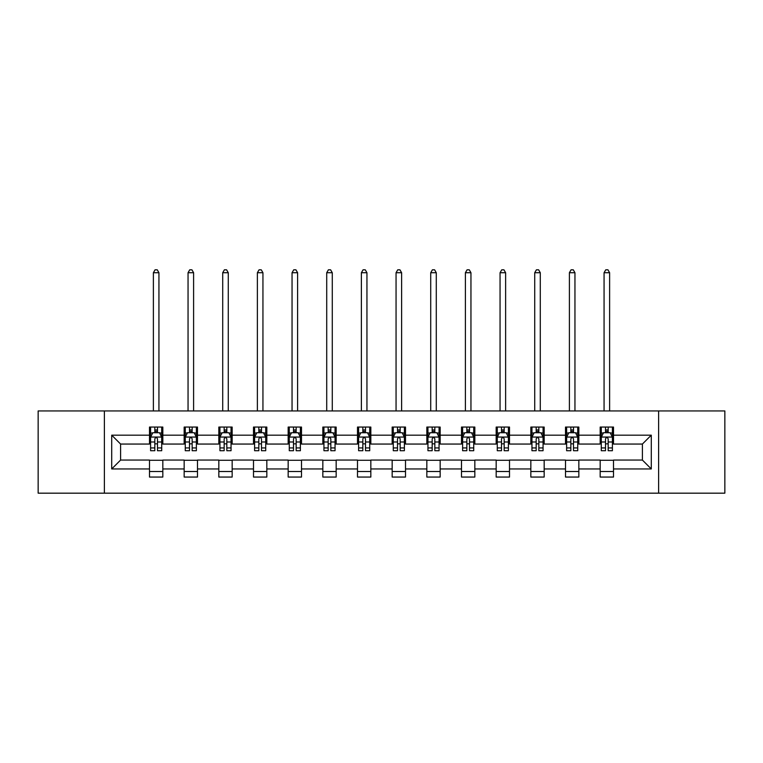 <?xml version="1.0" encoding="UTF-8"?>
<svg xmlns="http://www.w3.org/2000/svg" width="763" height="763" viewBox="0 0 763 763"><rect width="100%" height="100%" fill="white"/><g stroke="black" fill="none" stroke-linecap="round" stroke-linejoin="round"><path stroke-width="1.14" d="M658.622 493.175L724.85 493.175L724.85 410.942L658.622 410.942L658.622 493.175L104.378 493.175L104.378 410.942L38.15 410.942L38.15 493.175L104.378 493.175M658.622 410.942L104.378 410.942M613.509 435.168L613.509 427.061L600.176 427.061L600.176 435.168L578.84 435.168L578.84 427.061L565.507 427.061L565.507 435.168L544.172 435.168L544.172 427.061L530.838 427.061L530.838 435.168L509.503 435.168L509.503 427.061L496.169 427.061L496.169 435.168L474.834 435.168L474.834 427.061L461.501 427.061L461.501 435.168L440.165 435.168L440.165 427.061L426.832 427.061L426.832 435.168L405.506 435.168L405.506 427.061L392.163 427.061L392.163 435.168L370.837 435.168L370.837 427.061L357.494 427.061L357.494 435.168L336.168 435.168L336.168 427.061L322.835 427.061L322.835 435.168L301.499 435.168L301.499 427.061L288.166 427.061L288.166 435.168L266.831 435.168L266.831 427.061L253.497 427.061L253.497 435.168L232.162 435.168L232.162 427.061L218.828 427.061L218.828 435.168L197.493 435.168L197.493 427.061L184.16 427.061L184.16 435.168L162.824 435.168L162.824 427.061L149.491 427.061L149.491 435.168L111.713 435.168L111.713 468.949L120.602 460.06L149.491 460.06L149.491 477.056L162.824 477.056L162.824 460.06L184.16 460.06L184.16 477.056L197.493 477.056L197.493 460.06L218.828 460.06L218.828 477.056L232.162 477.056L232.162 460.06L253.497 460.06L253.497 477.056L266.831 477.056L266.831 460.06L288.166 460.06L288.166 477.056L301.499 477.056L301.499 460.06L322.835 460.06L322.835 477.056L336.168 477.056L336.168 460.06L357.494 460.06L357.494 477.056L370.837 477.056L370.837 460.06L392.163 460.06L392.163 477.056L405.506 477.056L405.506 460.06L426.832 460.06L426.832 477.056L440.165 477.056L440.165 460.06L461.501 460.06L461.501 477.056L474.834 477.056L474.834 460.06L496.169 460.06L496.169 477.056L509.503 477.056L509.503 460.06L530.838 460.06L530.838 477.056L544.172 477.056L544.172 460.06L565.507 460.06L565.507 477.056L578.84 477.056L578.84 460.06L600.176 460.06L600.176 477.056L613.509 477.056L613.509 460.06L642.398 460.06L642.398 444.056L613.509 444.056L613.509 435.168L651.287 435.168L651.287 468.949L613.509 468.949M600.176 468.949L578.84 468.949M565.507 468.949L544.172 468.949M530.838 468.949L509.503 468.949M496.169 468.949L474.834 468.949M461.501 468.949L440.165 468.949M426.832 468.949L405.506 468.949M392.163 468.949L370.837 468.949M357.494 468.949L336.168 468.949M322.835 468.949L301.499 468.949M288.166 468.949L266.831 468.949M253.497 468.949L232.162 468.949M218.828 468.949L197.493 468.949M184.16 468.949L162.824 468.949M149.491 468.949L111.713 468.949M600.176 435.168L600.176 444.056L578.84 444.056L578.84 435.168M565.507 435.168L565.507 444.056L544.172 444.056L544.172 435.168M530.838 435.168L530.838 444.056L509.503 444.056L509.503 435.168M496.169 435.168L496.169 444.056L474.834 444.056L474.834 435.168M461.501 435.168L461.501 444.056L440.165 444.056L440.165 435.168M426.832 435.168L426.832 444.056L405.506 444.056L405.506 435.168M392.163 435.168L392.163 444.056L370.837 444.056L370.837 435.168M357.494 435.168L357.494 444.056L336.168 444.056L336.168 435.168M322.835 435.168L322.835 444.056L301.499 444.056L301.499 435.168M288.166 435.168L288.166 444.056L266.831 444.056L266.831 435.168M253.497 435.168L253.497 444.056L232.162 444.056L232.162 435.168M218.828 435.168L218.828 444.056L197.493 444.056L197.493 435.168M184.16 435.168L184.16 444.056L162.824 444.056L162.824 435.168M149.491 435.168L149.491 444.056L120.602 444.056L111.713 435.168M120.602 444.056L120.602 460.06M651.287 468.949L642.398 460.06M642.398 444.056L651.287 435.168M149.491 432.611L150.597 432.611M154.822 432.611L157.493 432.611M161.708 432.611L162.824 432.611M149.491 443.837L150.597 443.837M154.822 443.837L157.493 443.837M161.708 443.837L162.824 443.837M149.491 460.28L162.824 460.28M149.491 471.505L162.824 471.505M184.16 460.28L197.493 460.28M184.16 471.505L197.493 471.505M184.16 432.611L185.266 432.611M189.491 432.611L192.162 432.611M196.377 432.611L197.493 432.611M184.16 443.837L185.266 443.837M189.491 443.837L192.162 443.837M196.377 443.837L197.493 443.837M218.828 460.28L232.162 460.28M218.828 471.505L232.162 471.505M218.828 432.611L219.935 432.611M224.16 432.611L226.83 432.611M231.046 432.611L232.162 432.611M218.828 443.837L219.935 443.837M224.16 443.837L226.83 443.837M231.046 443.837L232.162 443.837M253.497 460.28L266.831 460.28M253.497 471.505L266.831 471.505M253.497 432.611L254.604 432.611M258.829 432.611L261.49 432.611M265.715 432.611L266.831 432.611M253.497 443.837L254.604 443.837M258.829 443.837L261.49 443.837M265.715 443.837L266.831 443.837M288.166 460.28L301.499 460.28M288.166 471.505L301.499 471.505M288.166 432.611L289.272 432.611M293.497 432.611L296.158 432.611M300.384 432.611L301.499 432.611M288.166 443.837L289.272 443.837M293.497 443.837L296.158 443.837M300.384 443.837L301.499 443.837M322.835 460.28L336.168 460.28M322.835 471.505L336.168 471.505M322.835 432.611L323.941 432.611M328.166 432.611L330.827 432.611M335.052 432.611L336.168 432.611M322.835 443.837L323.941 443.837M328.166 443.837L330.827 443.837M335.052 443.837L336.168 443.837M357.494 460.28L370.837 460.28M357.494 471.505L370.837 471.505M357.494 432.611L358.61 432.611M362.835 432.611L365.496 432.611M369.721 432.611L370.837 432.611M357.494 443.837L358.61 443.837M362.835 443.837L365.496 443.837M369.721 443.837L370.837 443.837M392.163 460.28L405.506 460.28M392.163 471.505L405.506 471.505M392.163 432.611L393.279 432.611M397.504 432.611L400.165 432.611M404.39 432.611L405.506 432.611M392.163 443.837L393.279 443.837M397.504 443.837L400.165 443.837M404.39 443.837L405.506 443.837M426.832 460.28L440.165 460.28M426.832 471.505L440.165 471.505M426.832 432.611L427.948 432.611M432.173 432.611L434.834 432.611M439.059 432.611L440.165 432.611M426.832 443.837L427.948 443.837M432.173 443.837L434.834 443.837M439.059 443.837L440.165 443.837M461.501 460.28L474.834 460.28M461.501 471.505L474.834 471.505M461.501 432.611L462.616 432.611M466.842 432.611L469.503 432.611M473.728 432.611L474.834 432.611M461.501 443.837L462.616 443.837M466.842 443.837L469.503 443.837M473.728 443.837L474.834 443.837M496.169 460.28L509.503 460.28M496.169 471.505L509.503 471.505M496.169 432.611L497.285 432.611M501.51 432.611L504.171 432.611M508.396 432.611L509.503 432.611M496.169 443.837L497.285 443.837M501.51 443.837L504.171 443.837M508.396 443.837L509.503 443.837M530.838 460.28L544.172 460.28M530.838 471.505L544.172 471.505M530.838 432.611L531.954 432.611M536.17 432.611L538.84 432.611M543.065 432.611L544.172 432.611M530.838 443.837L531.954 443.837M536.17 443.837L538.84 443.837M543.065 443.837L544.172 443.837M565.507 460.28L578.84 460.28M565.507 471.505L578.84 471.505M565.507 432.611L566.623 432.611M570.838 432.611L573.509 432.611M577.734 432.611L578.84 432.611M565.507 443.837L566.623 443.837M570.838 443.837L573.509 443.837M577.734 443.837L578.84 443.837M600.176 460.28L613.509 460.28M600.176 471.505L613.509 471.505M600.176 432.611L601.292 432.611M605.507 432.611L608.178 432.611M612.403 432.611L613.509 432.611M600.176 443.837L601.292 443.837M605.507 443.837L608.178 443.837M612.403 443.837L613.509 443.837M157.493 429.95L154.822 429.95M161.708 447.938L157.493 447.938L157.493 450.723L161.708 450.723L161.708 437.17L159.486 432.726L152.819 432.726L150.597 437.17L150.597 450.723L154.822 450.723L154.822 447.938L150.597 447.938M150.597 437.17L150.597 427.061M161.708 437.17L161.708 427.061M154.822 432.726L154.822 427.061M157.493 427.061L157.493 432.726M157.493 447.938L157.493 438.839C156.606 437.123 155.709 437.123 154.822 438.839L154.822 447.938M158.933 410.942L158.933 272.715L153.382 272.715L153.382 410.942M153.382 272.715L155.042 269.825L157.264 269.825L158.933 272.715M192.162 429.95L189.491 429.95M196.377 447.938L192.162 447.938L192.162 450.723L196.377 450.723L196.377 437.17L194.155 432.726L187.488 432.726L185.266 437.17L185.266 450.723L189.491 450.723L189.491 447.938L185.266 447.938M185.266 437.17L185.266 427.061M196.377 437.17L196.377 427.061M189.491 432.726L189.491 427.061M192.162 427.061L192.162 432.726M192.162 447.938L192.162 438.839C191.265 437.123 190.378 437.123 189.491 438.839L189.491 447.938M193.602 410.942L193.602 272.715L188.051 272.715L188.051 410.942M188.051 272.715L189.71 269.825L191.933 269.825L193.602 272.715M226.83 429.95L224.16 429.95M231.046 447.938L226.83 447.938L226.83 450.723L231.046 450.723L231.046 437.17L228.824 432.726L222.157 432.726L219.935 437.17L219.935 450.723L224.16 450.723L224.16 447.938L219.935 447.938M219.935 437.17L219.935 427.061M231.046 437.17L231.046 427.061M224.16 432.726L224.16 427.061M226.83 427.061L226.83 432.726M226.83 447.938L226.83 438.839C225.934 437.123 225.047 437.123 224.16 438.839L224.16 447.938M228.271 410.942L228.271 272.715L222.71 272.715L222.71 410.942M222.71 272.715L224.379 269.825L226.601 269.825L228.271 272.715M261.49 429.95L258.829 429.95M265.715 447.938L261.49 447.938L261.49 450.723L265.715 450.723L265.715 437.17L263.493 432.726L256.826 432.726L254.604 437.17L254.604 450.723L258.829 450.723L258.829 447.938L254.604 447.938M254.604 437.17L254.604 427.061M265.715 437.17L265.715 427.061M258.829 432.726L258.829 427.061M261.49 427.061L261.49 432.726M261.49 447.938L261.49 438.839C260.603 437.123 259.716 437.123 258.829 438.839L258.829 447.938M262.939 410.942L262.939 272.715L257.379 272.715L257.379 410.942M257.379 272.715L259.048 269.825L261.27 269.825L262.939 272.715M296.158 429.95L293.497 429.95M300.384 447.938L296.158 447.938L296.158 450.723L300.384 450.723L300.384 437.17L298.161 432.726L291.495 432.726L289.272 437.17L289.272 450.723L293.497 450.723L293.497 447.938L289.272 447.938M289.272 437.17L289.272 427.061M300.384 437.17L300.384 427.061M293.497 432.726L293.497 427.061M296.158 427.061L296.158 432.726M296.158 447.938L296.158 438.839C295.271 437.123 294.384 437.123 293.497 438.839L293.497 447.938M297.608 410.942L297.608 272.715L292.048 272.715L292.048 410.942M292.048 272.715L293.717 269.825L295.939 269.825L297.608 272.715M330.827 429.95L328.166 429.95M335.052 447.938L330.827 447.938L330.827 450.723L335.052 450.723L335.052 437.17L332.83 432.726L326.163 432.726L323.941 437.17L323.941 450.723L328.166 450.723L328.166 447.938L323.941 447.938M323.941 437.17L323.941 427.061M335.052 437.17L335.052 427.061M328.166 432.726L328.166 427.061M330.827 427.061L330.827 432.726M330.827 447.938L330.827 438.839C329.94 437.123 329.053 437.123 328.166 438.839L328.166 447.938M332.277 410.942L332.277 272.715L326.717 272.715L326.717 410.942M326.717 272.715L328.386 269.825L330.608 269.825L332.277 272.715M365.496 429.95L362.835 429.95M369.721 447.938L365.496 447.938L365.496 450.723L369.721 450.723L369.721 437.17L367.499 432.726L360.832 432.726L358.61 437.17L358.61 450.723L362.835 450.723L362.835 447.938L358.61 447.938M358.61 437.17L358.61 427.061M369.721 437.17L369.721 427.061M362.835 432.726L362.835 427.061M365.496 427.061L365.496 432.726M365.496 447.938L365.496 438.839C364.609 437.123 363.722 437.123 362.835 438.839L362.835 447.938M366.946 410.942L366.946 272.715L361.385 272.715L361.385 410.942M361.385 272.715L363.054 269.825L365.277 269.825L366.946 272.715M400.165 429.95L397.504 429.95M404.39 447.938L400.165 447.938L400.165 450.723L404.39 450.723L404.39 437.17L402.168 432.726L395.501 432.726L393.279 437.17L393.279 450.723L397.504 450.723L397.504 447.938L393.279 447.938M393.279 437.17L393.279 427.061M404.39 437.17L404.39 427.061M397.504 432.726L397.504 427.061M400.165 427.061L400.165 432.726M400.165 447.938L400.165 438.839C399.278 437.123 398.391 437.123 397.504 438.839L397.504 447.938M401.615 410.942L401.615 272.715L396.054 272.715L396.054 410.942M396.054 272.715L397.723 269.825L399.946 269.825L401.615 272.715M434.834 429.95L432.173 429.95M439.059 447.938L434.834 447.938L434.834 450.723L439.059 450.723L439.059 437.17L436.837 432.726L430.17 432.726L427.948 437.17L427.948 450.723L432.173 450.723L432.173 447.938L427.948 447.938M427.948 437.17L427.948 427.061M439.059 437.17L439.059 427.061M432.173 432.726L432.173 427.061M434.834 427.061L434.834 432.726M434.834 447.938L434.834 438.839C433.947 437.123 433.06 437.123 432.173 438.839L432.173 447.938M436.283 410.942L436.283 272.715L430.723 272.715L430.723 410.942M430.723 272.715L432.392 269.825L434.614 269.825L436.283 272.715M469.503 429.95L466.842 429.95M473.728 447.938L469.503 447.938L469.503 450.723L473.728 450.723L473.728 437.17L471.505 432.726L464.839 432.726L462.616 437.17L462.616 450.723L466.842 450.723L466.842 447.938L462.616 447.938M462.616 437.17L462.616 427.061M473.728 437.17L473.728 427.061M466.842 432.726L466.842 427.061M469.503 427.061L469.503 432.726M469.503 447.938L469.503 438.839C468.616 437.123 467.729 437.123 466.842 438.839L466.842 447.938M470.952 410.942L470.952 272.715L465.392 272.715L465.392 410.942M465.392 272.715L467.061 269.825L469.283 269.825L470.952 272.715M504.171 429.95L501.51 429.95M508.396 447.938L504.171 447.938L504.171 450.723L508.396 450.723L508.396 437.17L506.174 432.726L499.507 432.726L497.285 437.17L497.285 450.723L501.51 450.723L501.51 447.938L497.285 447.938M497.285 437.17L497.285 427.061M508.396 437.17L508.396 427.061M501.51 432.726L501.51 427.061M504.171 427.061L504.171 432.726M504.171 447.938L504.171 438.839C503.284 437.123 502.397 437.123 501.51 438.839L501.51 447.938M505.621 410.942L505.621 272.715L500.061 272.715L500.061 410.942M500.061 272.715L501.73 269.825L503.952 269.825L505.621 272.715M538.84 429.95L536.17 429.95M543.065 447.938L538.84 447.938L538.84 450.723L543.065 450.723L543.065 437.17L540.843 432.726L534.176 432.726L531.954 437.17L531.954 450.723L536.17 450.723L536.17 447.938L531.954 447.938M531.954 437.17L531.954 427.061M543.065 437.17L543.065 427.061M536.17 432.726L536.17 427.061M538.84 427.061L538.84 432.726M538.84 447.938L538.84 438.839C537.953 437.123 537.066 437.123 536.17 438.839L536.17 447.938M540.29 410.942L540.29 272.715L534.729 272.715L534.729 410.942M534.729 272.715L536.399 269.825L538.621 269.825L540.29 272.715M573.509 429.95L570.838 429.95M577.734 447.938L573.509 447.938L573.509 450.723L577.734 450.723L577.734 437.17L575.512 432.726L568.845 432.726L566.623 437.17L566.623 450.723L570.838 450.723L570.838 447.938L566.623 447.938M566.623 437.17L566.623 427.061M577.734 437.17L577.734 427.061M570.838 432.726L570.838 427.061M573.509 427.061L573.509 432.726M573.509 447.938L573.509 438.839C572.622 437.123 571.735 437.123 570.838 438.839L570.838 447.938M574.949 410.942L574.949 272.715L569.398 272.715L569.398 410.942M569.398 272.715L571.067 269.825L573.29 269.825L574.949 272.715M608.178 429.95L605.507 429.95M612.403 447.938L608.178 447.938L608.178 450.723L612.403 450.723L612.403 437.17L610.181 432.726L603.514 432.726L601.292 437.17L601.292 450.723L605.507 450.723L605.507 447.938L601.292 447.938M601.292 437.17L601.292 427.061M612.403 437.17L612.403 427.061M605.507 432.726L605.507 427.061M608.178 427.061L608.178 432.726M608.178 447.938L608.178 438.839C607.291 437.123 606.404 437.123 605.507 438.839L605.507 447.938M609.618 410.942L609.618 272.715L604.067 272.715L604.067 410.942M604.067 272.715L605.736 269.825L607.958 269.825L609.618 272.715M161.661 437.056L150.654 437.056M150.597 432.993L152.686 432.993M159.62 432.993L161.708 432.993M154.822 441.987L150.597 441.987M161.708 441.987L157.493 441.987M157.493 431.362L154.822 431.362M196.32 437.056L185.323 437.056M185.266 432.993L187.355 432.993M194.288 432.993L196.377 432.993M189.491 441.987L185.266 441.987M196.377 441.987L192.162 441.987M192.162 431.362L189.491 431.362M230.989 437.056L219.992 437.056M219.935 432.993L222.023 432.993M228.957 432.993L231.046 432.993M224.16 441.987L219.935 441.987M231.046 441.987L226.83 441.987M226.83 431.362L224.16 431.362M265.658 437.056L254.661 437.056M254.604 432.993L256.692 432.993M263.626 432.993L265.715 432.993M258.829 441.987L254.604 441.987M265.715 441.987L261.49 441.987M261.49 431.362L258.829 431.362M300.326 437.056L289.33 437.056M289.272 432.993L291.361 432.993M298.295 432.993L300.384 432.993M293.497 441.987L289.272 441.987M300.384 441.987L296.158 441.987M296.158 431.362L293.497 431.362M334.995 437.056L323.998 437.056M323.941 432.993L326.03 432.993M332.964 432.993L335.052 432.993M328.166 441.987L323.941 441.987M335.052 441.987L330.827 441.987M330.827 431.362L328.166 431.362M369.664 437.056L358.667 437.056M358.61 432.993L360.699 432.993M367.632 432.993L369.721 432.993M362.835 441.987L358.61 441.987M369.721 441.987L365.496 441.987M365.496 431.362L362.835 431.362M404.333 437.056L393.336 437.056M393.279 432.993L395.368 432.993M402.301 432.993L404.39 432.993M397.504 441.987L393.279 441.987M404.39 441.987L400.165 441.987M400.165 431.362L397.504 431.362M439.002 437.056L428.005 437.056M427.948 432.993L430.036 432.993M436.97 432.993L439.059 432.993M432.173 441.987L427.948 441.987M439.059 441.987L434.834 441.987M434.834 431.362L432.173 431.362M473.67 437.056L462.674 437.056M462.616 432.993L464.705 432.993M471.639 432.993L473.728 432.993M466.842 441.987L462.616 441.987M473.728 441.987L469.503 441.987M469.503 431.362L466.842 431.362M508.339 437.056L497.342 437.056M497.285 432.993L499.374 432.993M506.308 432.993L508.396 432.993M501.51 441.987L497.285 441.987M508.396 441.987L504.171 441.987M504.171 431.362L501.51 431.362M543.008 437.056L532.011 437.056M531.954 432.993L534.043 432.993M540.977 432.993L543.065 432.993M536.17 441.987L531.954 441.987M543.065 441.987L538.84 441.987M538.84 431.362L536.17 431.362M577.677 437.056L566.68 437.056M566.623 432.993L568.712 432.993M575.645 432.993L577.734 432.993M570.838 441.987L566.623 441.987M577.734 441.987L573.509 441.987M573.509 431.362L570.838 431.362M612.346 437.056L601.339 437.056M601.292 432.993L603.38 432.993M610.314 432.993L612.403 432.993M605.507 441.987L601.292 441.987M612.403 441.987L608.178 441.987M608.178 431.362L605.507 431.362"/></g></svg>
